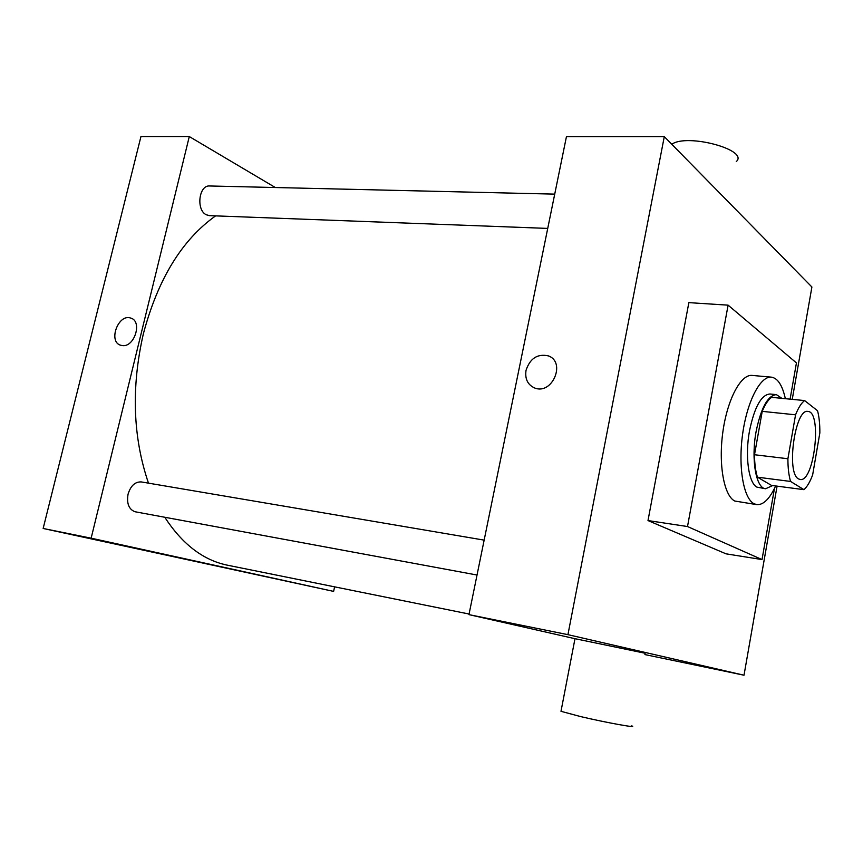 <?xml version="1.0" encoding="UTF-8"?>
<svg xmlns="http://www.w3.org/2000/svg" width="863" height="863" viewBox="0 0 863 863"><rect width="100%" height="100%" fill="white"/><g stroke="black" fill="none" stroke-linecap="round" stroke-linejoin="round"><path stroke-width="1.29" d="M798.512 478.9C785.945 473.172 795.082 408.026 807.919 411.446C822.374 411.586 814.24 482.633 800.12 479.494L798.512 478.9M812.644 474.909L819.85 432.913C819.915 424.229 819.149 416.84 817.552 410.745L804.607 400.572C801.382 402.999 798.361 407.746 795.557 414.812L787.908 458.749C787.897 467.865 788.793 475.427 790.573 481.446L803.971 489.666C807.132 486.808 810.023 481.888 812.644 474.909M795.557 414.812L762.223 411.36L754.51 454.736L787.908 458.749M790.573 481.446L757.444 477.185L771.511 485.416L803.971 489.666M757.444 477.185C755.546 471.22 754.564 463.744 754.51 454.736M762.223 411.36C765.103 404.391 768.221 399.72 771.576 397.336L804.607 400.572M781.878 398.35L776.387 394.628C767.811 395.416 761.058 407.703 756.117 431.5C750.907 459.256 756.01 488.404 765.61 488.749L772.644 485.567M765.61 488.749L756.927 487.131C748.566 483.107 744.812 455.977 749.526 430.766C754.478 407.034 761.274 394.779 769.925 393.992L776.387 394.628M775.632 485.955C769.677 498.857 763.399 505.082 756.775 504.628L754.003 503.712C743.485 498.458 738.016 466.926 742.612 434.143C747.088 401.317 760.4 375.815 771.382 377.153C777.768 378.156 782.417 385.34 785.341 398.684M756.775 504.628L734.78 501.036C723.992 495.783 718.286 464.445 722.87 431.91C727.336 399.332 740.864 374.057 752.126 375.416L771.382 377.153M774.467 488.426L762.018 559.569L687.509 526.538L728.102 305.157L796.441 362.913L790.098 399.148M728.102 305.157L688.857 302.633L647.994 520.572L726.053 553.841L762.018 559.569M792.245 399.364L811.9 287.012L664.294 136.634L567.93 634.661L744.014 675.211L777.078 486.139M526.031 370.346C530.001 358.436 537.379 353.603 548.167 355.826C566.376 361.856 552.298 395.319 534.639 387.972C527.681 384.79 524.812 378.922 526.031 370.346C524.812 378.922 527.681 384.79 534.639 387.972C552.298 395.319 566.376 361.856 548.167 355.836C537.39 353.603 530.011 358.436 526.031 370.346M664.294 136.634L566.452 136.624L468.954 614.629L567.93 634.661M468.954 614.629L574.985 638.706M644.92 654.586L744.014 675.211M574.995 638.685L645.168 653.259M647.994 520.572L687.509 526.538M631.716 725.848C638.965 728.545 606.333 722.665 580.67 716.592L560.993 711.317L561.112 710.713M671.802 144.283C687.034 133.064 749.515 150 736.258 161.618M148.479 483.151C132.848 437.196 131.133 387.476 143.323 333.981C157.864 279.191 181.953 239.817 215.599 215.879M469.073 614.025L226.235 564.941C202.525 559.666 182.039 543.776 164.779 517.271M547.725 228.415L209.45 215.642L206.322 214.779C195.901 210.097 198.814 184.898 209.655 185.977L554.726 194.132M477.034 575.028L134.898 511.727C128.803 509.256 126.527 503.399 128.069 494.154C130.691 485.729 135.103 481.651 141.295 481.932L484.154 540.13M275.319 187.519L189.288 136.559L91.144 538.178L333.614 591.392L334.607 586.851M91.144 538.178L43.15 528.469L140.949 136.559L189.288 136.559M122.233 345.567L120.766 345.265C107.789 341.91 118.307 313.334 130.745 318.08C142.686 321.133 134.52 347.606 122.233 345.567C134.531 347.606 142.697 321.133 130.745 318.08L130.745 318.08C118.307 313.334 107.799 341.921 120.777 345.265M43.15 528.469L333.614 591.392M223.841 567.412L197.767 561.932M560.993 711.317L575.017 638.544"/></g></svg>
